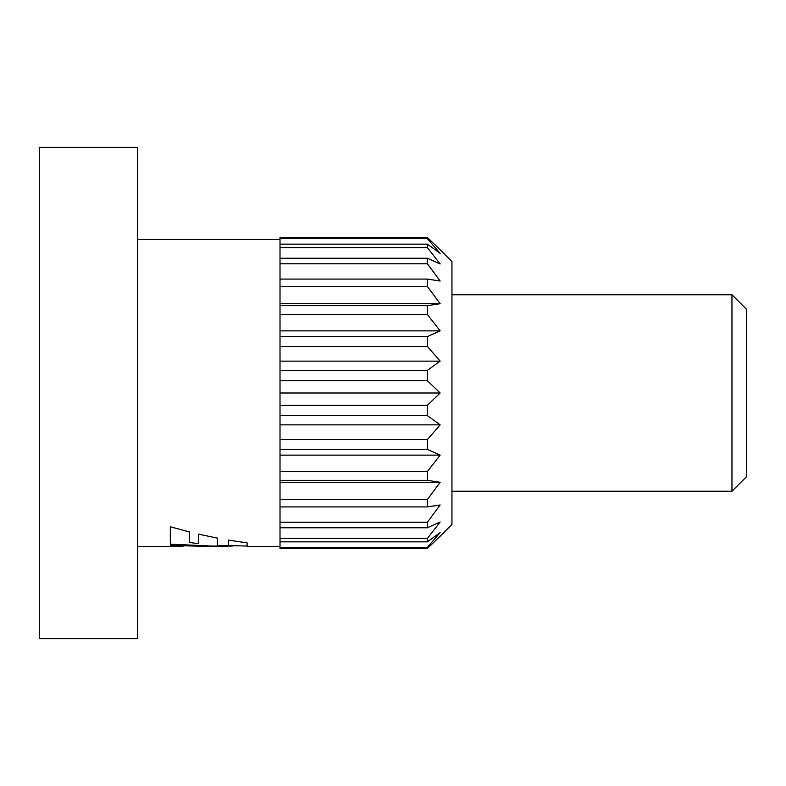 <?xml version="1.0" encoding="UTF-8"?>
<svg xmlns="http://www.w3.org/2000/svg" width="786" height="786" viewBox="0 0 786 786"><rect width="100%" height="100%" fill="white"/><g stroke="black" fill="none" stroke-linecap="round" stroke-linejoin="round"><path stroke-width="1.18" d="M247.109 546.024L217.427 545.405L217.427 538.125L198.347 534.107L198.347 543.637L189.416 542.497L189.416 531.916L170.316 526.767L170.316 544.659L211.277 546.516L232.332 546.024M228.372 546.044L228.372 540.09L247.109 542.88L247.109 546.516L280.012 546.516M211.277 546.516L170.316 545.405L170.316 546.516L137.55 546.516M170.316 546.486L183.207 546.132M427.388 370.373L280.012 370.373L280.012 405.281L427.388 405.281L440.15 393L427.388 380.719L427.388 370.373L440.15 361.138L427.388 346.43L427.388 336.605L440.15 330.867L427.388 314.469L427.388 305.656L440.15 303.71L427.388 286.458L427.388 279.089L440.15 281.034L427.388 263.782L427.388 258.24L440.15 263.978L427.388 247.58L427.388 244.141L440.15 253.387L427.388 238.679L427.388 237.51L440.15 249.791L427.388 237.51L280.012 237.51L280.012 238.679L427.388 238.679M280.012 547.321L280.012 548.49L427.388 548.49L440.15 536.209L427.388 548.49L427.388 547.321L280.012 547.321L280.012 541.859L427.388 541.859L427.388 538.42L440.15 522.022L427.388 527.76L427.388 522.218L440.15 504.966L427.388 506.911L427.388 499.542L440.15 482.29L427.388 480.344L427.388 471.531L440.15 455.133L427.388 449.395L427.388 439.57L440.15 424.862L427.388 415.627L427.388 405.281M427.388 522.218L280.012 522.218L280.012 538.42L427.388 538.42M427.388 499.542L280.012 499.542L280.012 522.218M427.388 471.531L280.012 471.531L280.012 499.542M427.388 439.57L280.012 439.57L280.012 471.531M280.012 405.281L280.012 439.57M731.962 294.75L746.7 309.488L746.7 476.513L731.962 491.25L731.962 294.75L451.95 294.75M440.15 249.791L451.95 261.591L451.95 524.409L440.15 536.209M427.388 547.321L440.15 532.613L427.388 541.859M280.012 415.627L427.388 415.627M280.012 449.395L427.388 449.395M280.012 480.344L427.388 480.344M280.012 506.911L427.388 506.911M280.012 527.76L427.388 527.76M280.012 538.42L280.012 541.859M280.012 548.49L427.388 548.49M280.012 238.679L280.012 244.141L427.388 244.141M280.012 244.141L280.012 247.58L427.388 247.58M280.012 247.58L280.012 258.24L427.388 258.24M280.012 258.24L280.012 263.782L427.388 263.782M280.012 263.782L280.012 279.089L427.388 279.089M280.012 279.089L280.012 286.458L427.388 286.458M427.388 314.469L280.012 314.469L280.012 305.656L427.388 305.656M427.388 346.43L280.012 346.43L280.012 336.605L427.388 336.605M280.012 286.458L280.012 305.656M280.012 314.469L280.012 336.605M280.012 346.43L280.012 370.373M280.012 380.719L427.388 380.719M280.012 303.71L440.15 303.71M280.012 330.867L440.15 330.867M280.012 361.138L440.15 361.138M280.012 393L440.15 393M280.012 424.862L440.15 424.862M280.012 455.133L440.15 455.133M280.012 482.29L440.15 482.29M39.3 147.375L39.3 638.625L137.55 638.625L137.55 147.375L39.3 147.375M170.316 544.177L211.277 546.024L227.96 546.024M731.962 491.25L451.95 491.25M280.012 239.484L137.55 239.484M180.849 546.024L170.316 546.024"/></g></svg>
